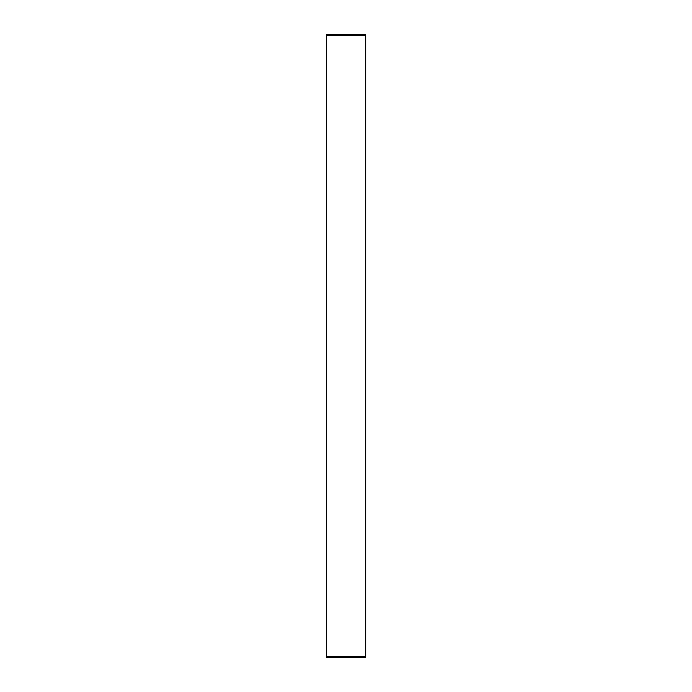 <?xml version="1.0" encoding="UTF-8"?>
<svg xmlns="http://www.w3.org/2000/svg" width="692" height="692" viewBox="0 0 692 692"><rect width="100%" height="100%" fill="white"/><g stroke="black" fill="none" stroke-linecap="round" stroke-linejoin="round"><path stroke-width="1.04" d="M326.39 35.474L326.408 34.687L365.592 34.687L365.696 35.474L326.304 35.474L326.321 34.687L365.592 34.6L365.696 35.474L365.696 656.526L326.304 656.526L326.408 657.4L365.679 657.313L365.61 656.526L365.592 657.4L326.408 657.4L326.39 656.526M326.52 656.526L326.52 35.474M365.566 35.474L365.566 656.526M326.607 656.526L326.607 35.474"/></g></svg>

